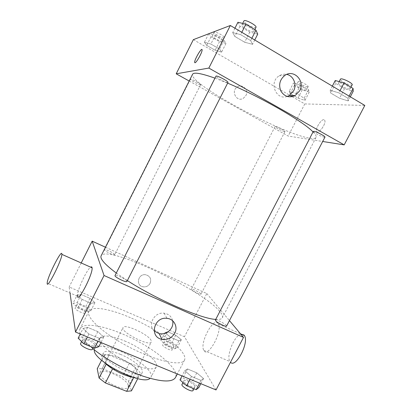 <?xml version="1.0" encoding="UTF-8"?>
<svg xmlns="http://www.w3.org/2000/svg" width="412" height="412" viewBox="0 0 412 412"><rect width="100%" height="100%" fill="white"/><g stroke="black" fill="none" stroke-linecap="round" stroke-linejoin="round"><path stroke-width="0.31" stroke-dasharray="2.06 1.54" d="M151.189 340.606C149.098 334.745 124.506 323.302 123.059 327.561C119.897 331.712 149.777 347.002 151.292 342.006L151.189 340.606M128.235 385.308C126.736 378.34 102.119 367.216 100.075 372.644C96.228 378.144 125.964 393.357 128.168 387.023L128.235 385.308M102.212 368.596L122.467 376.702L128.549 381.291L135.471 367.808L129.332 363.296L109.118 355.051L102.212 368.596L97.222 368.781M128.549 381.291L131.454 390.87M129.332 363.296L122.467 376.702M135.471 367.808L138.612 376.944L137.747 378.628M109.118 355.051L104.2 355.087L101.579 360.227M138.612 376.944L133.89 377.238L112.646 368.694L106.317 363.925L104.2 355.087M105.06 363.029C102.15 360.067 101.058 357.791 101.795 356.21C103.922 353.651 109.607 354.16 118.847 357.745C131.006 362.57 142.758 372.293 140.492 376.012C139.637 377.536 137.16 377.984 133.055 377.351M120.561 354.392C111.328 350.787 105.657 350.236 103.561 352.744C98.561 359.552 139.673 380.59 142.274 372.556L142.248 370.285C140.744 365.815 130.553 358.419 120.561 354.392M133.89 377.238L133.725 377.557M94.307 349.839L94.631 348.449C97.773 344.793 106.059 345.601 119.501 350.885C137.021 357.899 154.176 371.887 150.977 377.279L150.04 378.36M124.579 340.935C142.073 348.047 159.372 361.808 156.339 366.881C154.433 371.114 139.483 368.333 124.064 360.407C108.614 352.538 97.613 342.037 99.931 338.02C102.949 334.606 111.168 335.574 124.579 340.935M80.237 333.988C79.434 331.881 79.377 330.141 80.077 328.766C83.157 322.411 101.872 325.202 122.184 333.833C151.147 345.694 180.435 368.663 175.46 377.572M92.813 348.624C86.062 342.959 81.88 338.098 80.258 334.039M130.424 317.678C110.148 308.887 91.691 305.529 88.935 311.24C85.341 317.142 103.958 334.24 130.522 347.785C157.044 361.406 181.805 366.505 184.488 360.139C185.23 358.641 184.947 356.704 183.639 354.325C178.123 344.046 153.697 327.566 130.424 317.678M77.183 295.033L81.174 294.539L89.945 298.314L94.93 302.655L91.114 303.273L82.132 299.426L77.183 295.033L81.174 294.539L89.945 298.314L94.93 302.655L91.114 303.273L82.132 299.426L77.183 295.033L72.996 303.35L77.044 302.738L85.825 306.471L90.764 310.895L86.891 311.632L77.899 307.821L72.996 303.35M83.059 328.498L87.617 327.37L97.809 331.614L103.726 337.078L99.41 338.381L88.93 334.044L83.059 328.498L87.617 327.37L97.809 331.614L103.726 337.078L99.41 338.381L88.93 334.044L83.059 328.498L80.278 334.003M70.004 292.958L69.159 286.989L184.468 336.738L216.027 389.943M164.97 332.726L167.617 331.737L175.703 335.219L181.326 339.746L178.859 340.853L170.589 337.31L164.97 332.726L167.617 331.737L175.703 335.219L181.326 339.746L178.859 340.853L170.589 337.31L164.97 332.726L160.881 340.673L163.579 339.581L171.675 343.026L177.258 347.63L174.734 348.84L166.453 345.333L160.881 340.673M184.741 370.712L187.491 368.967L196.771 372.834L203.533 378.51L201.02 380.42L191.503 376.48L184.741 370.712L187.491 368.967L196.771 372.834L203.533 378.51L201.02 380.42L191.503 376.48L184.741 370.712L182.032 375.935M105.457 247.221L206.788 293.545L184.468 336.738M81.221 262.974L69.159 286.989M150.102 283.312C151.59 278.831 150.071 275.973 145.539 274.732C137.917 273.553 135.471 285.743 143.093 286.803C146.172 287.164 148.511 286 150.102 283.312C151.59 278.836 150.071 275.973 145.539 274.732C137.917 273.558 135.471 285.743 143.093 286.809C146.172 287.164 148.511 286 150.102 283.312M215.739 319.398C219.442 319.671 221.635 319.14 222.326 317.801C222.974 316.437 222.202 314.428 220.003 311.776C203.322 290.342 106.826 244.254 101.136 255.79M116.297 273.038L127.365 280.582M206.788 293.545L229.443 320.593M126.927 281.453L126.896 281.118C126.268 279.238 115.401 274.119 115.036 275.535M114.696 254.554C114.263 253.174 104.736 248.657 104.499 249.729C103.711 250.645 114.454 255.934 114.711 254.76L114.696 254.554M200.84 293.813C199.727 292.247 191.518 288.235 191.333 289.167C190.586 289.997 200.742 295.296 200.989 294.204L200.84 293.813M215.383 320.083C215.8 318.656 227.496 324.919 226.585 326.077M77.435 296.321L77.41 296.135C76.586 291.583 86.695 269.536 90.655 267.167M218.005 323.466C213.426 316.679 199.377 343.335 203.796 350.339C207.591 358.96 222.938 331.197 218.319 323.956L218.005 323.466M241.241 334.153C234.557 335.023 225.879 355.911 229.922 361.545L230.499 362.266M154.15 330.939C147.326 324.61 154.598 311.657 164.131 313.213C168.699 313.959 171.547 316.493 172.68 320.814M313.048 131.943C315.618 134.544 316.622 136.372 316.066 137.428C315.463 138.468 313.481 138.731 310.107 138.211C283.564 134.817 187.97 83.317 192.6 74.242M214.966 78.156L227.63 83.142M313.331 131.402C312.538 132.293 324.666 138.283 324.95 137.134M200.474 84.743C199.192 85.006 189.757 79.892 190.38 79.269C190.535 78.306 201.319 83.986 200.634 84.671L200.474 84.743M284.574 131.593C282.709 131.423 274.5 127.071 275.067 126.551C275.195 125.665 285.604 130.913 284.96 131.541L284.574 131.593M227.98 82.451L227.718 82.57C225.941 82.9 215.172 77.039 215.97 76.169M189.185 81.025L288.179 136.048L322.684 141.486M193.357 39.645L290.295 95.574M292.206 96.676L304.777 103.927L288.179 136.048M245.882 95.625C248.997 90.192 242.472 83.435 237.4 86.901C230.468 90.815 236.565 102.511 243.301 98.339L245.882 95.625C248.997 90.192 242.477 83.435 237.4 86.901C230.473 90.815 236.565 102.511 243.301 98.339L245.887 95.625M240.629 34.629L232.708 32.599L234.866 36.452L244.656 42.23L252.546 44.336L250.676 40.587L240.629 34.629L232.708 32.599L234.866 36.452L244.656 42.23L252.546 44.336L250.676 40.587L240.629 34.629L241.798 32.311M302.228 89.914L297.989 98.128L294.286 95.991L297.989 98.128L304.973 100.41L304.195 98.149L296.223 93.529L289.203 91.279L290.187 93.617L293.529 95.553L290.187 93.617L289.203 91.279L293.509 82.91L294.431 85.366L302.228 89.914L309.257 92.113L308.542 89.734L300.58 85.073L293.509 82.91M304.777 103.927L364.816 105.436M210.872 44.043L204.44 42.215L206.695 45.366L215.172 50.264L221.594 52.144L219.544 49.074L210.872 44.043L204.44 42.215L206.695 45.366L215.172 50.264L221.594 52.144L219.544 49.074L210.872 44.043L215.342 35.18L209.275 33.552M338.88 92.891L330.192 90.269L330.671 93.009L339.56 98.257L348.176 100.914L347.98 98.283L338.88 92.891L330.192 90.269L330.671 93.009L339.56 98.257L348.176 100.914L347.98 98.283L338.88 92.891L340.018 90.697M323.878 119.686C321.113 119.171 315.165 128.827 316.622 131.418C317.951 135.275 326.515 123.682 324.759 120.345L323.878 119.686C321.108 119.171 315.159 128.822 316.622 131.418C317.946 135.275 326.515 123.677 324.759 120.34L323.878 119.681M201.921 49.491L202.107 49.888C202.452 51.974 196.519 62.737 195.03 62.748L194.825 62.727M287.159 96.46C275.911 100.631 268.583 82.019 279.182 75.839C281.551 74.361 284.059 73.887 286.706 74.412M335.255 80.51L335.656 83.409L344.53 88.704L353.213 91.253M349.443 88.997C346.677 89.229 337.454 84.269 338.422 83.064C338.952 81.288 351.302 87.246 350.154 88.729L349.443 88.997M332.34 86.129L330.192 90.269M335.656 83.409L330.671 93.009M344.53 88.704L339.56 98.257M350.313 96.815L348.176 100.914M349.118 96.104L347.98 98.283M352.178 84.836L351.462 85.119C348.67 85.392 339.447 80.422 340.441 79.176M237.925 22.279L239.995 26.311L249.77 32.146L257.732 34.129M253.581 31.647C251.495 32.553 240.757 26.502 241.859 25.029C242.462 23.051 255.141 29.772 253.9 31.41L253.581 31.647M234.922 28.222L232.708 32.599M239.995 26.311L234.866 36.452M249.77 32.146L244.656 42.23M254.745 40.005L252.546 44.336M251.85 38.285L250.676 40.587M255.986 27.3L255.661 27.547C253.55 28.505 242.812 22.433 243.945 20.914M305.951 90.182C303.891 90.372 295.682 85.933 296.444 85.037C296.805 83.698 307.275 88.93 306.399 90.007L305.951 90.182M294.431 85.366L290.187 93.617M297.989 98.128L304.973 100.41L304.195 98.149L296.223 93.529L289.203 91.279M309.257 92.113L304.973 100.41M308.542 89.734L304.195 98.149M300.58 85.073L296.223 93.529M307.671 86.85C305.591 87.076 297.387 82.627 298.164 81.7C298.54 80.325 309.015 85.557 308.119 86.669L307.671 86.85M208.858 33.444L211.047 36.725L219.514 41.664L225.987 43.451L224.004 40.252L215.342 35.18M222.392 41.349C220.889 42.039 211.48 36.776 212.329 35.71C212.726 34.253 223.525 40.041 222.588 41.205L222.392 41.349M208.688 33.779L204.44 42.215M211.047 36.725L206.695 45.366M219.514 41.664L215.172 50.264M225.987 43.451L221.594 52.144M224.004 40.252L219.544 49.074M224.154 37.863C222.635 38.589 213.225 33.31 214.091 32.208C214.508 30.715 225.307 36.508 224.355 37.708L224.154 37.863M179.972 379.905L182.799 378.02L192.09 381.842L198.79 387.615M194.84 385.998C193.65 383.351 184.483 378.963 183.886 380.755C182.552 382.599 194.191 389.005 194.953 386.837L194.84 385.998M187.491 368.967L182.799 378.02M196.771 372.834L192.09 381.842M203.533 378.51L200.84 383.685M201.02 380.42L199.588 383.17M191.503 376.48L190.066 379.246M193.053 390.494L192.945 389.644C191.771 386.961 182.609 382.578 181.991 384.406M78.162 338.185L82.797 336.898L92.999 341.095L98.854 346.667M94.513 344.885C94.25 342.321 83.353 337.433 82.621 339.565C81.179 341.646 93.658 347.743 94.472 345.359L94.513 344.885M87.617 327.37L82.797 336.898M97.809 331.614L92.999 341.095M103.726 337.078L100.961 342.526M99.41 338.381L97.938 341.28M88.93 334.044L87.452 336.959M92.515 349.206L92.566 348.727C92.319 346.116 81.421 341.239 80.67 343.417M173.818 346.168C172.942 344.164 164.728 340.261 164.306 341.651C163.281 343.021 173.359 348.336 173.89 346.703L173.818 346.168M167.617 331.737L163.579 339.581M175.703 335.219L171.675 343.026M181.326 339.746L177.258 347.63M178.859 340.853L174.734 348.84M170.589 337.31L166.453 345.333M172.19 349.325C171.325 347.29 163.116 343.392 162.678 344.813C161.638 346.214 171.711 351.529 172.257 349.865L172.19 349.325M87.035 309.309C86.87 307.414 77.317 303.088 76.807 304.689C75.726 306.193 86.453 311.364 87.009 309.603L87.035 309.309M81.174 294.539L77.044 302.738M89.945 298.314L85.825 306.471M94.93 302.655L90.764 310.895M91.114 303.273L86.891 311.632M82.132 299.426L77.899 307.821M85.366 312.61C85.222 310.679 75.664 306.363 75.139 308.001C74.042 309.541 84.769 314.701 85.335 312.909L85.366 312.61M128.168 387.023L151.292 342.006M100.075 372.644L123.059 327.561M103.561 352.744L101.795 356.21M142.274 372.556L140.492 376.012M99.931 338.02L94.631 348.449M156.339 366.881L150.977 377.279M88.935 311.24L80.077 328.766M184.488 360.139L177.315 373.988M203.796 350.339L229.922 361.545M218.319 323.956L240.531 333.838M77.41 296.135L47.184 283.173M164.131 313.213L167.035 318.363M316.066 137.428L222.326 317.801M190.38 79.269L104.499 249.729M200.634 84.671L114.711 254.76M275.067 126.551L191.333 289.167M284.96 131.541L200.989 294.204M279.182 75.839L284.991 75.314M339.169 81.627L338.422 83.064M350.957 87.179L350.154 88.729M242.678 23.412L241.859 25.029M254.848 29.54L253.9 31.41M298.164 81.7L296.444 85.037M308.119 86.669L306.399 90.007M214.091 32.208L212.329 35.71M224.355 37.708L222.588 41.205M183.886 380.755L182.969 382.527M194.953 386.837L193.959 388.748M82.621 339.565L81.612 341.553M94.472 345.359L93.303 347.656M164.306 341.651L162.678 344.813M173.89 346.703L172.257 349.865M76.807 304.689L75.139 308.001M87.009 309.603L85.335 312.909"/><path stroke-width="0.62" d="M133.725 377.557L126.654 391.323L105.369 382.933L99.096 378.077L97.222 368.781L101.579 360.227M126.654 391.323L131.454 390.87L137.747 378.628M133.055 377.351C124.687 376.11 110.962 369.085 105.06 363.029M112.569 368.848L105.369 382.933M106.219 364.12L99.096 378.077M150.04 378.36C142.65 386.286 92.2 360.469 94.307 349.839M177.315 373.988L175.46 377.572C172.211 382.501 161.463 382.053 143.206 376.228C125.809 370.28 105.307 359.022 92.813 348.624M229.443 320.593L243.507 337.392L216.027 389.943L75.504 332.036L70.004 292.958M243.507 337.392L104.056 275.51L92.18 241.154L81.221 262.974M92.18 241.154L105.457 247.221M214.966 78.156C201.277 73.315 193.825 72.007 192.6 74.242L101.136 255.79C99.771 258.7 104.828 264.447 116.297 273.038M127.365 280.582C156.308 299.385 201.468 318.924 215.739 319.398M115.036 275.535C114 276.812 126.52 283.034 126.927 281.453L227.98 82.451C228.881 81.483 216.233 74.866 215.97 76.169L115.036 275.535M215.584 320.66L215.383 320.083L313.331 131.402L313.892 131.31C316.287 131.485 325.707 136.449 324.95 137.134L226.585 326.077C226.343 327.303 216.97 322.694 215.584 320.66M104.056 275.51L75.504 332.036M174.755 333.133C171.799 338.025 167.54 340.091 161.978 339.323C148.979 337.176 153.933 316.349 167.035 318.363C174.06 318.94 178.19 326.943 174.755 333.133M90.655 267.167C91.485 266.59 91.958 266.801 92.072 267.8C93.163 273.645 78.012 303.108 77.435 296.321M230.499 362.266C235.798 368.508 249.399 342.434 244.404 335.559L244.038 335.054L241.241 334.153M47.184 283.348L47.184 283.173C47.092 277.338 62.351 247.355 61.872 254.364C62.068 259.884 46.865 289.847 47.184 283.348M172.68 320.814C173.143 323.157 172.813 325.444 171.696 327.674C168.807 332.458 164.645 334.467 159.207 333.705L154.15 330.939M227.63 83.142C260.101 96.578 303.593 121.679 313.048 131.943M322.684 141.486L344.19 144.875L208.843 68.068L176.202 73.81L189.185 81.025M344.19 144.875L364.816 105.436L230.344 25.498L193.357 39.645L176.202 73.81M290.295 95.574L292.206 96.676M293.529 95.553L294.286 95.991L293.529 95.553M230.344 25.498L208.843 68.068M299.725 90.743L295.177 95.538C289.245 98.154 284.476 96.66 280.881 91.062C278.409 84.743 279.779 79.49 284.991 75.314C293.936 68.943 305.333 81.051 299.725 90.743M195.025 62.748L194.66 62.346C194.289 59.714 202.06 46.654 202.101 49.883C202.447 51.974 196.519 62.737 195.025 62.748M194.825 62.727L194.665 62.346C194.304 60.106 200.778 48.616 201.921 49.491M286.706 74.412C293.432 75.623 297.134 84.558 293.622 90.898L289.178 95.584L287.159 96.46M350.313 96.815L353.213 91.253L353.099 88.462L344.015 83.013L335.255 80.51L332.34 86.129M353.099 88.462L349.118 96.104M344.015 83.013L340.018 90.697M339.169 81.627L340.441 79.176C340.992 77.348 353.352 83.301 352.178 84.836L350.957 87.179M254.745 40.005L257.732 34.129L255.955 30.205L245.918 24.184L237.925 22.279L234.922 28.222M255.955 30.205L251.85 38.285M245.918 24.184L241.798 32.311M242.678 23.412L243.945 20.914C244.573 18.88 257.258 25.611 255.986 27.3L254.848 29.54M209.275 33.552L208.688 33.779M200.84 383.685L198.79 387.615L196.205 389.664L186.672 385.776L179.972 379.905L182.032 375.935M199.588 383.17L196.205 389.664M190.066 379.246L186.672 385.776M182.969 382.527L181.991 384.406C180.631 386.296 192.265 392.703 193.053 390.494L193.959 388.748M100.961 342.526L98.854 346.667L94.456 348.13L83.966 343.845L78.162 338.185L80.278 334.003M97.938 341.28L94.456 348.13M87.452 336.959L83.966 343.845M81.612 341.553L80.67 343.417C79.207 345.544 91.68 351.637 92.515 349.206L93.303 347.656M240.531 333.838L244.404 335.559M92.072 267.8L61.872 254.364M159.207 333.705L161.978 339.323M289.178 95.584L295.177 95.538"/></g></svg>
